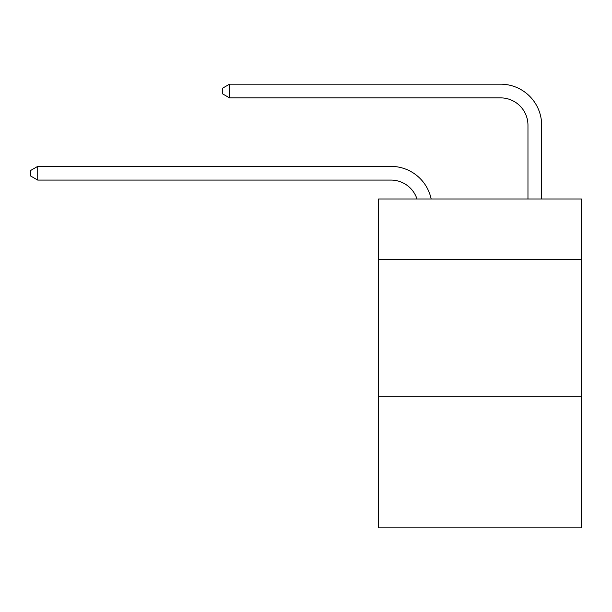 <?xml version="1.0" encoding="UTF-8"?>
<svg xmlns="http://www.w3.org/2000/svg" width="612" height="612" viewBox="0 0 612 612"><rect width="100%" height="100%" fill="white"/><g stroke="black" fill="none" stroke-linecap="round" stroke-linejoin="round"><path stroke-width="0.92" d="M581.4 259.281L581.4 198.992L378.621 198.992L378.621 259.281L581.4 259.281L581.4 527.827L378.621 527.827L378.621 259.281M581.4 396.293L378.621 396.293M390.946 180.081A27.402 27.402 -29.9 0 1 417.002 198.992A27.402 27.402 -37.4 0 0 390.946 180.081L37.722 180.081L30.6 175.973L30.6 170.496L37.722 166.38L390.946 166.38A41.103 41.103 150.1 0 1 431.169 198.992M527.965 198.992L527.965 125.276A27.402 27.402 19.6 0 0 500.562 97.874L229.546 97.874L222.424 93.766L222.424 88.281L229.546 84.173L500.562 84.173A41.103 41.103 33.2 0 1 541.666 125.276L541.666 198.992M37.722 166.38L390.946 166.38L37.722 166.38L390.946 166.38L37.722 166.38L390.946 166.38L37.722 166.38L390.946 166.38L37.722 166.38L390.946 166.38L37.722 166.38L390.946 166.38L37.722 166.38L390.946 166.38L37.722 166.38L390.946 166.38L37.722 166.38L390.946 166.38L37.722 166.38L390.946 166.38L37.722 166.38L390.946 166.38L37.722 166.38L390.946 166.38L37.722 166.38L390.946 166.38L37.722 166.38L390.946 166.38L37.722 166.38L390.946 166.38L37.722 166.38L390.946 166.38L37.722 166.38L390.946 166.38L37.722 166.38L390.946 166.38L37.722 166.38L390.946 166.38L37.722 166.38L390.946 166.38L37.722 166.38L390.946 166.38L37.722 166.38L390.946 166.38L37.722 166.38L390.946 166.38L37.722 166.38L390.946 166.38L37.722 166.38L390.946 166.38L37.722 166.38L37.722 180.081M527.965 125.276A27.402 27.402 -146.8 0 0 500.562 97.874A27.402 27.402 -146.8 0 1 527.965 125.276A27.402 27.402 -146.8 0 0 500.562 97.874A27.402 27.402 -146.8 0 1 527.965 125.276A27.402 27.402 -146.8 0 0 500.562 97.874A27.402 27.402 -146.8 0 1 527.965 125.276A27.402 27.402 -146.8 0 0 500.562 97.874A27.402 27.402 -146.8 0 1 527.965 125.276A27.402 27.402 -146.8 0 0 500.562 97.874A27.402 27.402 -146.8 0 1 527.965 125.276A27.402 27.402 -146.8 0 0 500.562 97.874A27.402 27.402 -146.8 0 1 527.965 125.276A27.402 27.402 -146.8 0 0 500.562 97.874A27.402 27.402 -146.8 0 1 527.965 125.276A27.402 27.402 -146.8 0 0 500.562 97.874A27.402 27.402 -146.8 0 1 527.965 125.276A27.402 27.402 -146.8 0 0 500.562 97.874A27.402 27.402 -146.8 0 1 527.965 125.276A27.402 27.402 -146.8 0 0 500.562 97.874A27.402 27.402 -146.8 0 1 527.965 125.276A27.402 27.402 -146.8 0 0 500.562 97.874A27.402 27.402 -146.8 0 1 527.965 125.276A27.402 27.402 -146.8 0 0 500.562 97.874A27.402 27.402 -146.8 0 1 527.965 125.276A27.402 27.402 -146.8 0 0 500.562 97.874A27.402 27.402 -146.8 0 1 527.965 125.276A27.402 27.402 -146.8 0 0 500.562 97.874A27.402 27.402 -146.8 0 1 527.965 125.276A27.402 27.402 -146.8 0 0 500.562 97.874A27.402 27.402 -146.8 0 1 527.965 125.276A27.402 27.402 -146.8 0 0 500.562 97.874A27.402 27.402 -146.8 0 1 527.965 125.276A27.402 27.402 -146.8 0 0 500.562 97.874A27.402 27.402 -146.8 0 1 527.965 125.276A27.402 27.402 -146.8 0 0 500.562 97.874A27.402 27.402 -146.8 0 1 527.965 125.276A27.402 27.402 -146.8 0 0 500.562 97.874A27.402 27.402 -146.8 0 1 527.965 125.276A27.402 27.402 -146.8 0 0 500.562 97.874A27.402 27.402 -146.8 0 1 527.965 125.276A27.402 27.402 -146.8 0 0 500.562 97.874A27.402 27.402 -146.8 0 1 527.965 125.276A27.402 27.402 -146.8 0 0 500.562 97.874A27.402 27.402 -146.8 0 1 527.965 125.276A27.402 27.402 -146.8 0 0 500.562 97.874A27.402 27.402 -146.8 0 1 527.965 125.276A27.402 27.402 -146.8 0 0 500.562 97.874A27.402 27.402 -146.8 0 1 527.965 125.276A27.402 27.402 -146.8 0 0 500.562 97.874A27.402 27.402 -146.8 0 1 527.965 125.276A27.402 27.402 -146.8 0 0 500.562 97.874M229.546 84.173L229.546 97.874"/></g></svg>

